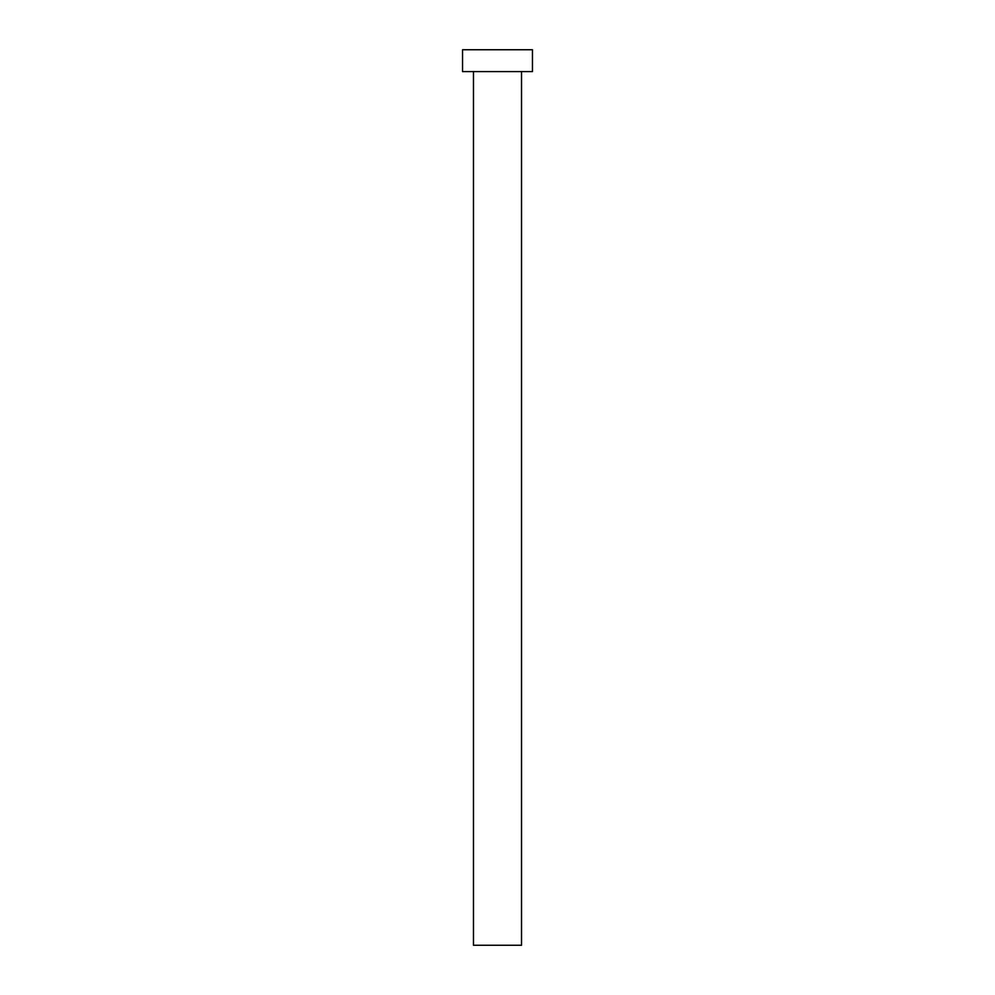 <?xml version="1.0" encoding="UTF-8"?>
<svg xmlns="http://www.w3.org/2000/svg" width="995" height="995" viewBox="0 0 995 995"><rect width="100%" height="100%" fill="white"/><g stroke="black" fill="none" stroke-linecap="round" stroke-linejoin="round"><path stroke-width="1.49" d="M521.529 71.59L521.529 945.25L473.471 945.25L473.471 71.59M532.449 71.59L462.551 71.59L462.551 49.75L532.449 49.75L532.449 71.59"/></g></svg>
